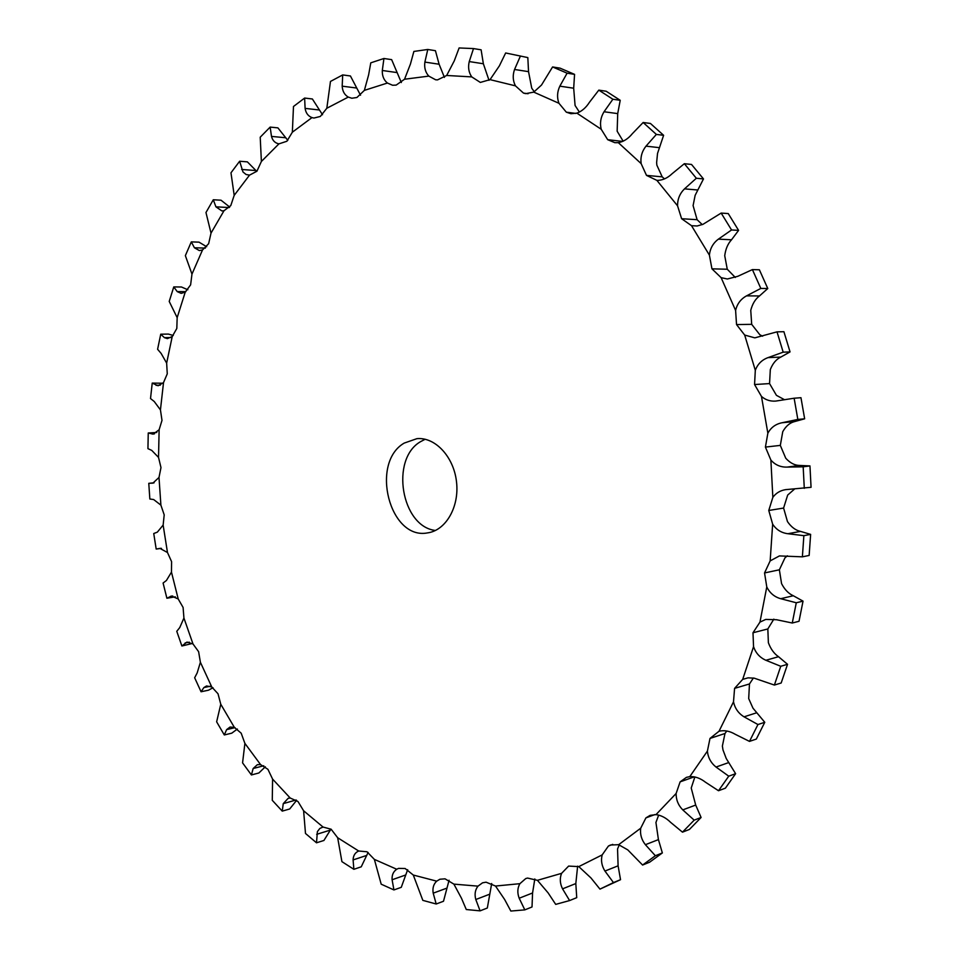 <?xml version="1.0" encoding="UTF-8"?>
<svg xmlns="http://www.w3.org/2000/svg" width="959" height="959" viewBox="0 0 959 959"><rect width="100%" height="100%" fill="white"/><g stroke="black" fill="none" stroke-linecap="round" stroke-linejoin="round"><path stroke-width="1.44" d="M721.12 277.654L735.601 310.428L736.536 324.574L744.687 335.063L755.308 370.33L754.565 384.535L761.47 396.427L767.859 433.216L765.414 447.086L770.88 460.056L772.846 497.349L768.77 510.476L772.654 524.165L770.161 560.895L764.551 572.943L766.78 586.944L759.96 622.115L752.995 632.76L753.546 646.69L742.698 679.368L734.582 688.37L733.503 701.844L719.022 731.249L709.996 738.43L707.394 751.125L689.797 776.622L686.428 777.353L680.123 781.861L676.119 793.489L655.992 814.623L650.082 815.378L645.91 817.895L640.708 828.216L618.639 844.699L610.499 845.011L608.414 846.042L602.18 854.889L578.792 866.612L568.627 866.085L561.578 873.349L537.436 880.326L527.546 878.06L525.748 878.564L519.886 883.683L495.515 886.044L486.069 882.184L482.533 882.819L477.99 886.14L453.895 884.126L445.036 878.828L439.893 879.247L436.705 881.153L413.293 875.04L405.13 868.506L398.572 868.375L396.738 869.25L374.37 859.384L366.997 851.772L358.69 851.005L337.664 837.734L331.143 829.235L323.039 827.042L303.607 810.763L297.997 801.532L290.217 798.032L272.596 779.104L267.921 769.31L260.56 764.587L244.905 743.393L241.188 733.191L234.344 727.366L220.774 704.242L218.017 693.777L211.759 686.956L200.395 662.273L198.609 651.676L192.999 643.969L183.924 618.04L183.097 607.455L178.206 598.967L171.469 572.127L171.601 561.662L167.477 552.504L163.138 525.076L164.205 514.863L160.896 505.141L159.002 477.438L160.98 467.596L158.535 457.419L159.122 429.752L161.999 420.39L160.441 409.889L163.521 382.593L167.262 373.83L166.65 363.101L172.236 336.501L176.816 328.457L177.163 317.645L185.243 292.087L190.613 284.883L191.968 274.106L202.517 249.951L208.642 243.706L211.016 233.121L223.986 210.752L230.783 205.598L234.2 195.348L249.52 175.149L256.928 171.217L261.387 161.472L278.937 143.862L286.861 141.261L292.351 132.198L311.975 117.597L313.941 118.041L320.318 116.459L326.815 108.259L348.285 97.087L351.821 98.238L356.916 97.506L364.372 90.374L387.412 83.037L392.591 85.255L396.175 85.099L404.53 79.237L428.805 76.109L435.662 79.789L437.532 79.885L446.666 75.473L471.756 76.9L480.339 82.426L490.037 79.633L515.451 85.854L523.494 93.095L525.76 93.634L533.767 92.124L558.953 103.284L566.325 112.179L570.953 113.713L576.874 113.138L601.209 129.261L607.694 139.69L614.863 142.687L618.303 142.651L641.127 163.593L646.498 175.389L656.891 180.376L677.557 205.813L681.609 218.712L691.523 225.689L709.396 255.13L711.95 268.832L721.12 277.654L727.366 278.997L737.843 276.288L752.407 269.587L759.384 269.779L767.775 288.527L759.492 295.947C755.32 299.076 752.407 303.871 750.753 310.356L751.688 324.334L759.792 334.703L762.609 336.201M752.407 269.587L760.823 288.431L767.775 288.527M735.313 277.463L727.27 269.239L724.728 255.705C725.591 249.064 727.845 243.766 731.513 239.786L738.586 230.376L728.241 213.569L721.168 213.078L731.549 229.968L738.586 230.376M404.195 443.094L416.913 438.659C435.206 436.884 453.823 456.832 456.52 481.909C459.481 506.951 445.779 530.543 427.546 532.892C389.666 540.373 369.838 462.921 404.195 443.094M735.601 310.428C737.135 303.871 740.78 299.016 746.534 295.863L760.823 288.431M784.366 399.639L776.43 395.336L769.562 383.588L770.317 369.551C772.75 363.401 776.251 359.241 780.818 357.084L790.048 351.905L783.911 331.706L777.018 331.85L783.179 352.169L790.048 351.905M770.88 460.056C775.136 464.923 780.53 467.273 787.051 467.105L803.174 466.817L809.959 465.918L799.71 465.451C794.747 465.415 790.096 463.005 785.745 458.222L780.314 445.408L782.748 431.694C785.924 426.06 789.928 422.667 794.759 421.54L804.649 418.807L800.957 397.697L794.136 398.225L797.84 419.443L804.649 418.807M772.654 524.165C776.299 529.704 781.369 532.892 787.866 533.719L803.87 535.661L810.631 534.379L800.477 531.394C795.538 530.303 791.199 527.03 787.459 521.576L783.599 508.054L787.675 495.072L794.46 489.114M766.78 586.944C769.741 592.998 774.381 596.918 780.698 598.704L796.282 602.767L803.031 601.137L793.309 595.743C788.538 593.621 784.63 589.581 781.573 583.635L779.367 569.802L784.953 557.886L787.375 555.8M753.546 646.69C755.764 653.079 759.876 657.61 765.893 660.271L780.746 666.277L787.531 664.311L778.528 656.711C774.081 653.654 770.688 648.991 768.375 642.71L767.835 628.948L773.841 619.142M733.503 701.844C734.942 708.389 738.454 713.388 744.052 716.829L757.946 724.536L764.767 722.295L752.971 708.162L748.691 698.584L749.47 683.959L753.39 678.013M707.394 751.125C708.054 757.634 710.931 762.944 716.025 767.044L728.744 776.179L735.613 773.685L726.215 758.473L722.99 749.95L722.379 746.054L724.98 733.503L726.766 731.01M676.119 793.489C676.035 799.806 678.253 805.284 682.784 809.899L694.172 820.149L701.101 817.476L695.695 805.057L691.223 788.022L694.867 776.97M640.708 828.216C639.917 834.21 641.487 839.712 645.395 844.699L655.369 855.74L662.357 852.935L658.425 839.616L655.932 822.474L658.677 815.09M602.18 854.889C600.754 860.439 601.689 865.821 604.949 871.06L613.46 882.58L620.533 879.691L618.099 865.821L617.548 848.967L619.262 844.879M561.578 873.349C559.6 878.348 559.924 883.515 562.549 888.849L569.598 900.561L576.731 897.66L575.82 883.563L577.642 866.145M489.018 80.34L483.36 63.762L481.118 49.82L473.506 48.573L469.251 61.568L483.36 63.762M534.331 91.812L531.742 88.204L528.541 71.649L527.822 57.588L505.657 52.973L527.822 57.588M579.392 112.071L575.076 105.49L573.686 88.216L574.561 74.358L560.056 68.149L552.588 66.95L567.105 73.184L574.561 74.358M623.158 141.189L617.152 131.215L617.716 113.606L620.221 100.299L606.184 91.237L598.8 90.134L612.873 99.245L620.221 100.299M664.503 178.889L662.201 176.852L656.867 165.188L656.627 162.586L657.526 153.464L663.616 135.303L650.418 123.447L643.141 122.5L656.364 134.416L663.616 135.303M702.264 224.622L697.109 219.695L693.093 205.61L695.143 195.324L703.486 178.925L691.523 164.457L684.342 163.701L696.342 178.254L703.486 178.925M425.149 439.258L420.486 441.703C390.025 459.169 401.306 526.635 435.446 530.471M709.396 255.13C710.128 248.405 713.124 243.083 718.399 239.139L731.549 229.968M744.687 335.063L754.829 337.856L777.018 331.85M755.308 370.33C757.622 364.108 761.866 359.877 768.003 357.623L783.179 352.169M761.47 396.427C765.474 399.915 770.209 401.461 775.663 401.09L794.136 398.225M767.859 433.216C770.916 427.522 775.651 424.034 782.053 422.751L797.84 419.443M691.523 225.689L697.109 225.988L702.995 224.31L721.168 213.078M772.846 497.349C775.987 493.058 780.242 490.493 785.649 489.641L811.062 487.304L809.959 465.918M803.174 466.817L804.289 488.323M677.557 205.813C677.51 199.124 679.823 193.466 684.51 188.863L696.342 178.254M656.891 180.376C662.297 180.448 667.38 178.23 672.115 173.711L684.342 163.701M770.161 560.895L779.415 555.92L802.383 556.831L809.144 555.453L810.631 534.379M803.87 535.661L802.383 556.831M641.127 163.593C640.324 157.096 641.955 151.282 646.006 146.14L656.364 134.416M618.303 142.651C623.542 141.74 628.217 138.755 632.329 133.709L643.141 122.5M759.96 622.115L765.761 619.418L776.574 619.73L792.266 623.014L799.027 621.276L803.031 601.137M796.282 602.767L792.266 623.014M601.209 129.261C599.723 123.112 600.67 117.274 604.05 111.759L612.873 99.245M576.874 113.138C581.837 111.304 586.033 107.66 589.485 102.229L598.8 90.134M742.698 679.368L748.056 677.845L754.182 678.157L774.393 685.062L781.177 683L787.531 664.311M780.746 666.277L774.393 685.062M558.953 103.284C556.843 97.614 557.143 91.908 559.84 86.166L567.105 73.184M533.767 92.124L541.511 85.039L552.588 66.95M719.022 731.249C724.273 729.979 729.715 731.01 735.349 734.354L749.494 741.391L756.327 739.065L764.767 722.295M757.946 724.536L749.494 741.391M515.451 85.854C512.825 80.76 512.526 75.305 514.551 69.48L520.281 56.353M490.037 79.633L499.375 65.871L505.657 52.973M689.797 776.622C695.107 776.346 700.322 778.205 705.464 782.208L718.507 790.731L725.388 788.178L735.613 773.685M728.744 776.179L718.507 790.731M471.756 76.9C468.711 72.464 467.872 67.358 469.251 61.568M446.666 75.473L454.29 60.825L459.109 47.95L473.506 48.573M655.992 814.623C661.231 815.306 666.133 817.907 670.713 822.438L682.484 832.16L689.437 829.439L701.101 817.476M694.172 820.149L682.484 832.16M428.805 76.109C425.424 72.393 424.118 67.717 424.885 62.083L427.774 49.472L435.434 50.695L439.102 64.229L444.425 77.403M404.53 79.237L410.44 64.037L413.88 51.438L427.774 49.472M618.639 844.699L627.773 849.878L642.59 865.042L649.615 862.213L662.357 852.935M655.369 855.74L642.59 865.042M387.412 83.037C383.804 80.065 382.09 75.881 382.305 70.486L383.936 58.487L391.644 59.638L401.353 82.546M364.372 90.374L368.604 74.946L370.785 62.838L383.936 58.487M578.792 866.612L590.96 877.941L599.962 889.125L620.533 879.691M613.46 882.58L599.962 889.125M348.285 97.087C344.509 94.857 342.483 91.225 342.183 86.166L342.699 74.922L350.431 75.977L360.524 95.217M326.815 108.259L330.471 81.443L342.699 74.922M537.436 880.326L548.128 892.901L555.705 904.385L569.598 900.561M519.886 883.683C517.416 888.058 517.189 892.901 519.191 898.235L524.813 909.875L532.017 906.974L532.569 892.973L534.822 878.947M311.975 117.597C308.127 116.123 305.837 113.042 305.106 108.379L304.626 98.058L312.37 98.981L322.512 114.732M292.351 132.198L293.478 106.497L304.626 98.058M495.515 886.044L504.662 899.542L510.835 911.05L524.813 909.875M477.99 886.14C475.125 889.844 474.393 894.303 475.796 899.518L480.075 910.858L487.328 908.017L491.691 883.515M278.937 143.862C275.089 143.107 272.608 140.625 271.493 136.406L270.15 127.091L277.906 127.871L287.808 140.362M261.387 161.472L260.213 137.209L270.15 127.091M453.895 884.126L461.459 898.211L466.278 909.528L480.075 910.858M436.705 881.153C433.528 884.162 432.365 888.166 433.204 893.165L436.201 904.001L443.502 901.256L449.064 880.254M249.52 175.149L246.079 174.49L242.987 171.973L239.63 161.244L247.374 161.867L256.784 171.385M234.2 195.348L230.975 172.812L239.63 161.244M413.293 875.04L422.835 900.369L436.201 904.001M396.738 869.25C393.322 871.551 391.775 875.052 392.099 879.763L393.933 889.94L401.282 887.315L407.659 869.693M223.986 210.752L221.901 210.932L215.931 206.832L213.294 199.76L221.026 200.203L229.692 207.048M211.016 233.121L205.969 212.526L213.294 199.76M374.37 859.384L381.191 884.186L393.933 889.94M358.69 851.005C355.106 852.587 353.248 855.56 353.092 859.923L353.871 869.31L361.243 866.816L368.124 852.431M202.517 249.951L199.352 250.575L194.413 247.77L191.309 241.884L199.016 242.148L206.676 246.751M191.968 274.106L185.363 255.633L191.309 241.884M337.664 837.734L341.919 861.65L353.871 869.31M323.039 827.042L319.838 828.456L317.393 831.597L316.506 842.805L323.914 840.48L330.963 829.103M185.243 292.087L181.155 293.37L177.211 291.596L173.771 286.921L181.455 286.993L187.844 289.774M177.163 317.645L169.216 301.438L173.771 286.921M303.607 810.763L305.489 833.455L316.506 842.805M290.217 798.032L288.144 798.32L283.253 803.642L282.246 811.122L272.272 800.309L272.596 779.104M172.236 336.501L167.381 338.635L164.421 337.664L160.74 334.2L168.4 334.08L173.267 335.482M166.65 363.101L161.136 353.427L157.6 349.28L160.74 334.2M260.56 764.587L257.336 764.695L253.14 768.519L251.426 774.956L242.567 762.873L244.905 743.393M163.521 382.593L158.067 385.758L152.229 383.097L162.934 383.228M160.441 409.889L154.231 401.497L150.515 398.548L152.229 383.097M234.344 727.366L230.064 727.03L226.624 729.619L224.298 734.954L216.638 721.815L220.774 704.242M159.122 429.752L153.236 434.115L148.249 432.988L156.761 432.485M158.535 457.419L151.75 450.394L147.938 448.656L148.249 432.988M211.759 686.956L206.545 685.961L203.883 687.567L201.066 691.763L194.653 677.761L197.17 672.93L200.395 662.273M159.002 477.438L152.877 483.132L148.777 483.324L149.844 499.004L153.656 499.543L160.896 505.141M192.999 643.969L186.981 642.086L181.886 645.994L176.768 631.298L179.741 627.606L183.924 618.04M163.138 525.076L157.336 532.149L153.74 533.528L156.185 549.051L160.573 548.296M167.477 552.504L159.901 548.392M178.206 598.967L171.505 596.03L166.89 598.236L163.09 583.036L166.422 580.483L171.469 572.127M282.246 811.122L289.69 808.976L296.607 800.357M251.426 774.956L258.882 772.978L265.331 766.792M224.298 734.954L231.778 733.167L237.376 729.032M201.066 691.763L208.559 690.18L212.994 687.723M181.886 645.994L192.28 643.477M166.89 598.236L175.293 596.834M711.95 268.832L727.27 269.239M746.534 295.863L759.492 295.947M718.399 239.139L731.513 239.786M736.548 324.574L751.688 324.334M768.003 357.623L780.818 357.084M754.565 384.535L769.562 383.588M782.053 422.751L794.759 421.54M765.414 447.086L780.314 445.396M787.051 467.105L799.71 465.451M681.609 218.712L697.109 219.695M768.77 510.476L783.599 508.054M787.866 533.719L800.477 531.394M684.51 188.863L697.816 190.002M646.498 175.389L662.201 176.852M764.551 572.943L779.367 569.802M780.698 598.704L793.309 595.743M646.006 146.14L659.492 147.686M607.694 139.69L622.631 141.429M752.995 632.76L767.835 628.948M765.893 660.271L778.528 656.711M604.05 111.759L617.716 113.606M566.325 112.179L575.832 113.426M734.582 688.37L749.47 683.959M744.052 716.829L756.771 712.753M559.84 86.166L573.686 88.216M523.494 93.095L528.085 93.742M709.996 738.43L724.98 733.503M716.025 767.044L728.828 762.537M514.551 69.48L528.541 71.649M680.123 781.861L694.28 776.85M682.784 809.899L695.695 805.057M645.91 817.895L654.901 814.563M645.395 844.699L658.425 839.616M424.885 62.083L439.102 64.229M608.414 846.042L612.741 844.388M604.949 871.06L618.099 865.821M382.305 70.486L396.594 72.512M562.549 888.849L575.82 883.563M342.183 86.166L356.532 88.012M519.191 898.235L532.569 892.973M305.106 108.379L319.467 110.009M475.796 899.518L489.282 894.351M271.493 136.406L285.866 137.772M433.204 893.165L446.774 888.166M241.68 169.467L256.053 170.546M392.099 879.763L405.741 874.968M215.931 206.832L229.261 207.552M353.092 859.923L366.806 855.392M194.413 247.77L205.37 248.105M316.674 834.33L330.435 830.074M177.211 291.596L185.866 291.656M283.253 803.642L296.079 799.974M164.421 337.664L170.81 337.544M253.14 768.519L263.761 765.75M156.041 385.338L160.333 385.146M226.624 729.619L235.039 727.641M152.097 434.019L154.471 433.852M203.883 687.567L210.141 686.26M152.541 483.144L153.212 483.084M185.099 642.962L189.319 642.182M170.402 596.378L172.752 596.007M154.111 482.797L149.4 483.252M161.496 548.368L156.82 548.98"/></g></svg>
